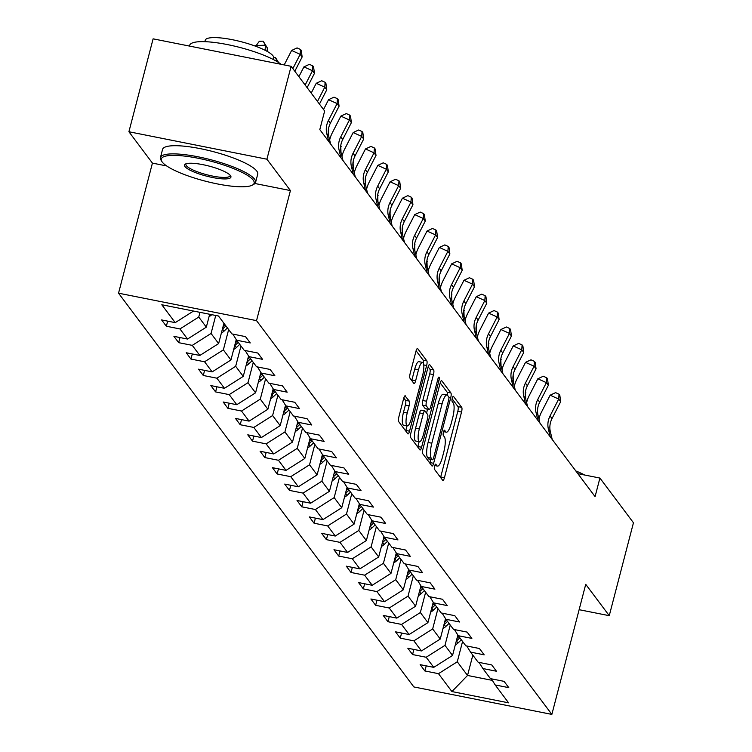 <?xml version="1.0" encoding="UTF-8"?>
<svg xmlns="http://www.w3.org/2000/svg" width="752" height="752" viewBox="0 0 752 752"><rect width="100%" height="100%" fill="white"/><g stroke="black" fill="none" stroke-linecap="round" stroke-linejoin="round"><path stroke-width="1.13" d="M434.609 466.08A2.698 0.686 101.3 0 0 434.487 469.351L442.712 480.331A3.863 0.987 101.3 0 0 442.909 480.472A3.863 0.987 101.3 0 0 444.441 477.717L461.54 412.049A3.863 0.987 101.3 0 0 461.719 407.377L453.484 396.398A2.698 0.686 101.3 0 0 453.353 396.304A2.698 0.686 101.3 0 0 452.281 398.231A2.698 0.686 101.3 0 0 452.159 401.502L453.221 402.922A12.352 3.158 101.3 0 1 452.657 417.905L451.238 423.376A12.352 3.158 101.3 0 1 446.35 432.184A12.352 3.158 101.3 0 1 445.72 431.742L444.648 430.323A2.698 0.686 101.3 0 0 444.517 430.229A2.698 0.686 101.3 0 0 443.445 432.156A2.698 0.686 101.3 0 0 443.323 435.427L444.385 436.856A12.352 3.158 101.3 0 1 443.821 451.83L442.402 457.301A12.352 3.158 101.3 0 1 437.514 466.108A12.352 3.158 101.3 0 1 436.884 465.667L435.812 464.247A2.698 0.686 101.3 0 0 435.681 464.153A2.698 0.686 101.3 0 0 434.609 466.08M405.375 395.89A3.863 0.987 101.3 0 0 405.178 395.759A3.863 0.987 101.3 0 0 403.655 398.513L398.851 416.928A3.863 0.987 101.3 0 0 398.673 421.609L407.819 433.801A3.863 0.987 101.3 0 0 408.016 433.942A3.863 0.987 101.3 0 0 409.539 431.187L426.647 365.519A3.863 0.987 101.3 0 0 426.826 360.838L417.68 348.655A3.863 0.987 101.3 0 0 417.482 348.514A3.863 0.987 101.3 0 0 415.959 351.269L410.16 373.518A3.863 0.987 101.3 0 0 409.981 378.2L413.891 383.417A3.863 0.987 101.3 0 0 414.089 383.558A3.863 0.987 101.3 0 0 415.621 380.803L418.497 369.768A10.331 2.641 101.3 0 1 422.586 362.398A10.331 2.641 101.3 0 1 422.643 375.295L411.382 418.516A10.331 2.641 101.3 0 1 407.293 425.886A10.331 2.641 101.3 0 1 407.236 412.998L409.116 405.789A3.863 0.987 101.3 0 0 409.285 401.107L404.943 395.806M290.422 190.566L266.904 159.208L291.109 66.298L153.107 38.841L128.912 131.75L152.43 163.109L118.543 293.186L256.535 320.634L290.422 190.566L254.919 183.497M579.125 609.693L609.252 615.681L585.733 584.323L551.855 714.4L256.535 320.634M609.252 615.681L633.457 522.772L599.917 478.056L577.846 473.666M291.109 66.298L324.648 111.014L319.807 129.598L595.076 496.63L599.917 478.056M422.944 449.057A3.863 0.987 101.3 0 0 422.765 453.738L431.911 465.92A3.863 0.987 101.3 0 0 432.109 466.061A3.863 0.987 101.3 0 0 433.631 463.307L450.739 397.648A3.863 0.987 101.3 0 0 450.909 392.967L441.772 380.775A3.863 0.987 101.3 0 0 441.574 380.634A3.863 0.987 101.3 0 0 440.052 383.388L422.944 449.057M419.86 449.856L410.724 437.673A3.863 0.987 101.3 0 1 410.902 432.992L428.001 367.333A3.863 0.987 101.3 0 1 429.533 364.579A3.863 0.987 101.3 0 1 429.73 364.711L433.641 369.928A3.863 0.987 101.3 0 1 433.462 374.609L426.525 401.239A3.863 0.987 101.3 0 0 426.346 405.92L428.95 409.379A3.863 0.987 101.3 0 0 429.138 409.52A3.863 0.987 101.3 0 0 430.67 406.766L437.89 379.046A2.698 0.686 101.3 0 1 438.961 377.119A2.698 0.686 101.3 0 1 438.98 380.493L421.59 447.243A3.863 0.987 101.3 0 1 420.058 449.997A3.863 0.987 101.3 0 1 419.86 449.856M118.543 293.186L413.863 686.943L551.855 714.4M166.342 326.236L179.954 328.944L187.53 339.049L173.919 336.341L178.656 342.658L192.268 345.365L199.844 355.461L186.233 352.754L190.961 359.071L204.572 361.778L212.149 371.883L198.537 369.176L203.275 375.483L216.886 378.19L224.463 388.295L210.851 385.588L215.589 391.905L229.2 394.612L236.777 404.708L223.165 402L227.894 408.317L241.514 411.024L249.091 421.129L235.47 418.422L240.208 424.73L253.819 427.437L261.395 437.542L247.784 434.835L252.522 441.151L266.133 443.859L273.709 453.954L260.098 451.247L264.836 457.564L278.447 460.271L286.023 470.376L272.412 467.669L277.14 473.976L290.751 476.683L298.328 486.788L284.717 484.081L289.454 490.398L303.065 493.105L310.642 503.201L297.031 500.494L301.768 506.81L315.379 509.518L322.956 519.623L309.345 516.915L314.073 523.223L327.693 525.93L335.27 536.035L321.649 533.328L326.387 539.645L339.998 542.352L347.574 552.447L333.963 549.74L338.701 556.057L352.312 558.764L359.888 568.869L346.277 566.162L351.015 572.469L364.626 575.177L372.202 585.282L358.591 582.574L363.319 588.891L376.931 591.598L384.507 601.694L370.896 598.987L375.633 605.304L389.245 608.011L396.821 618.116L383.21 615.409L387.947 621.716L401.559 624.423L409.135 634.528L395.524 631.821L400.252 638.138L413.873 640.845L421.449 650.941L407.828 648.233L412.566 654.55L426.177 657.257L433.754 667.362L420.142 664.655L424.88 670.963L438.491 673.67L451.905 691.558L508.596 702.838L495.183 684.95L508.794 687.657L504.056 681.35L490.445 678.633L482.869 668.537L496.48 671.245L491.742 664.928L478.131 662.221L470.555 652.116L484.175 654.832L479.438 648.515L465.826 645.808L458.25 635.703L471.861 638.41L467.124 632.103L453.512 629.386L445.936 619.291L459.547 621.998L454.81 615.681L441.198 612.974L433.622 602.869L447.233 605.586L442.505 599.269L428.884 596.562L421.308 586.457L434.929 589.164L430.191 582.856L416.58 580.14L409.003 570.044L422.615 572.751L417.877 566.435L404.266 563.727L396.689 553.622L410.301 556.339L405.563 550.022L391.952 547.315L384.375 537.21L397.996 539.917L393.258 533.61L379.647 530.893L372.071 520.798L385.682 523.505L380.944 517.188L367.333 514.481L359.757 504.376L373.368 507.092L368.63 500.776L355.019 498.068L347.443 487.963L361.054 490.671L356.326 484.363L342.705 481.647L335.129 471.551L348.749 474.258L344.012 467.941L330.401 465.234L322.824 455.129L336.435 457.846L331.698 451.529L318.087 448.822L310.51 438.717L324.121 441.424L319.393 435.117L305.773 432.4L298.196 422.304L311.817 425.012L307.079 418.695L293.468 415.988L285.892 405.883L299.503 408.599L294.765 402.282L281.154 399.575L273.578 389.47L287.189 392.177L282.451 385.87L268.84 383.153L261.264 373.058L274.875 375.765L270.147 369.448L256.526 366.741L248.959 356.636L262.57 359.353L257.833 353.036L244.221 350.329L236.645 340.224L250.256 342.931L245.519 336.623L231.907 333.907L218.494 316.019L161.802 304.748L175.216 322.636L161.605 319.929L166.342 326.236L167.668 321.132M209.676 314.27L206.321 327.148L198.744 317.053L199.976 312.334M198.744 317.053L179.954 328.944M206.321 327.148L187.53 339.049M236.645 340.224L232.847 334.095M223.917 323.266L218.635 343.57L211.058 333.465L215.739 315.473M211.058 333.465L192.268 345.365M218.635 343.57L199.844 355.461M248.959 356.636L245.161 350.517M236.25 339.594L230.939 359.982L223.363 349.877L228.655 329.573M223.363 349.877L204.572 361.778M230.939 359.982L212.149 371.883M261.264 373.058L257.475 366.929M248.564 356.016L243.253 376.395L235.677 366.299L240.969 345.995M235.677 366.299L216.886 378.19M243.253 376.395L224.463 388.295M273.578 389.47L269.78 383.341M260.878 372.428L255.567 392.817L247.991 382.712L253.283 362.408M247.991 382.712L229.2 394.612M255.567 392.817L236.777 404.708M285.892 405.883L282.094 399.763M273.183 388.84L267.881 409.229L260.305 399.124L265.588 378.82M260.305 399.124L241.514 411.024M267.881 409.229L249.091 421.129M298.196 422.304L294.408 416.176M285.497 405.262L280.186 425.641L272.609 415.546L277.902 395.242M272.609 415.546L253.819 427.437M280.186 425.641L261.395 437.542M310.51 438.717L306.713 432.588M297.811 421.675L292.5 442.063L284.923 431.958L290.216 411.654M284.923 431.958L266.133 443.859M292.5 442.063L273.709 453.954M322.824 455.129L319.027 449.01M310.125 438.087L304.814 458.476L297.237 448.371L302.52 428.067M297.237 448.371L278.447 460.271M304.814 458.476L286.023 470.376M335.129 471.551L331.341 465.422M322.429 454.509L317.118 474.888L309.542 464.792L314.834 444.488M309.542 464.792L290.751 476.683M317.118 474.888L298.328 486.788M347.443 487.963L343.655 481.835M334.743 470.921L329.432 491.31L321.856 481.205L327.148 460.901M321.856 481.205L303.065 493.105M329.432 491.31L310.642 503.201M359.757 504.376L355.959 498.256M347.057 487.334L341.746 507.722L334.17 497.617L339.462 477.313M334.17 497.617L315.379 509.518M341.746 507.722L322.956 519.623M372.071 520.798L368.273 514.669M359.362 503.755L354.06 524.135L346.484 514.039L351.767 493.735M346.484 514.039L327.693 525.93M354.06 524.135L335.27 536.035M384.375 537.21L380.587 531.081M371.676 520.168L366.365 540.556L358.789 530.451L364.081 510.147M358.789 530.451L339.998 542.352M366.365 540.556L347.574 552.447M396.689 553.622L392.892 547.503M383.99 536.58L378.679 556.969L371.103 546.864L376.395 526.56M371.103 546.864L352.312 558.764M378.679 556.969L359.888 568.869M409.003 570.044L405.206 563.915M396.304 553.002L390.993 573.381L383.417 563.286L388.699 542.982M383.417 563.286L364.626 575.177M390.993 573.381L372.202 585.282M421.308 586.457L417.52 580.328M408.609 569.414L403.298 589.803L395.721 579.698L401.013 559.394M395.721 579.698L376.931 591.598M403.298 589.803L384.507 601.694M433.622 602.869L429.834 596.75M420.923 585.827L415.612 606.215L408.035 596.11L413.327 575.806M408.035 596.11L389.245 608.011M415.612 606.215L396.821 618.116M445.936 619.291L442.138 613.162M433.237 602.249L427.926 622.628L420.349 612.532L425.641 592.228M420.349 612.532L401.559 624.423M427.926 622.628L409.135 634.528M458.25 635.703L454.452 629.574M445.541 618.661L440.24 639.05L432.663 628.945L437.946 608.641M432.663 628.945L413.873 640.845M440.24 639.05L421.449 650.941M470.555 652.116L466.766 645.996M457.855 635.073L452.544 655.462L444.968 645.357L450.26 625.053M444.968 645.357L426.177 657.257M452.544 655.462L433.754 667.362M482.869 668.537L479.071 662.409M472.829 655.152L467.537 675.456L457.282 661.779L462.574 641.475M457.282 661.779L438.491 673.67M492.353 680.391L467.537 675.456L451.905 691.558M495.183 684.95L491.385 678.821M266.904 159.208L128.912 131.75M193.508 311.055L175.216 322.636M426.205 665.858L424.88 670.963M413.901 649.446L412.566 654.55M401.587 633.024L400.252 638.138M389.273 616.612L387.947 621.716M376.968 600.199L375.633 605.304M364.654 583.778L363.319 588.891M352.34 567.365L351.015 572.469M340.026 550.953L338.701 556.057M327.722 534.531L326.387 539.645M315.408 518.119L314.073 523.223M303.094 501.706L301.768 506.81M290.789 485.284L289.454 490.398M278.475 468.872L277.14 473.976M266.161 452.46L264.836 457.564M253.847 436.038L252.522 441.151M241.542 419.625L240.208 424.73M229.228 403.213L227.894 408.317M216.914 386.791L215.589 391.905M204.61 370.379L203.275 375.483M192.296 353.966L190.961 359.071M179.982 337.545L178.656 342.658M152.43 163.109L166.671 165.948M440.569 477.473A3.863 0.987 101.3 0 0 440.71 476.975L457.818 411.316A3.863 0.987 101.3 0 0 457.987 406.635L452.14 398.833M447.346 395.167A3.863 0.987 101.3 0 0 447.186 392.224L440.183 382.89M429.768 463.063A3.863 0.987 101.3 0 0 429.9 462.565L430.727 459.416M432.391 459.679A2.698 0.686 101.3 0 0 432.522 459.773A2.698 0.686 101.3 0 0 433.594 457.846L448.606 400.214A2.698 0.686 101.3 0 0 448.728 396.934L447.609 395.439A12.352 3.158 101.3 0 0 446.979 394.997A12.352 3.158 101.3 0 0 442.091 403.805L431.827 443.201A12.352 3.158 101.3 0 0 431.263 458.184L432.391 459.679L428.659 458.936A2.698 0.686 101.3 0 0 428.79 459.03A2.698 0.686 101.3 0 0 428.96 458.993M446.979 394.997L443.248 394.255A12.352 3.158 101.3 0 0 438.36 403.063L442.091 403.805M428.659 458.936L427.531 457.442A12.352 3.158 101.3 0 1 428.095 442.458L438.36 403.063M428.142 366.835L429.909 369.185L433.641 369.928M425.651 408.721A3.863 0.987 101.3 0 1 425.416 408.778A3.863 0.987 101.3 0 1 425.218 408.637L422.624 405.178A3.863 0.987 101.3 0 1 422.793 400.496L429.73 373.866A3.863 0.987 101.3 0 0 429.909 369.185M427.568 409.21L426.563 413.083M419.108 441.706L417.858 446.5L421.59 447.243M419.325 428.875A10.331 2.641 101.3 0 0 419.381 441.762A10.331 2.641 101.3 0 0 423.47 434.402L427.437 419.174A3.863 0.987 101.3 0 0 427.615 414.493L425.021 411.024A3.863 0.987 101.3 0 0 424.824 410.893A3.863 0.987 101.3 0 0 423.291 413.647L419.325 428.875L415.602 428.132A10.331 2.641 101.3 0 0 415.659 441.02L419.381 441.762M421.289 410.291A3.863 0.987 101.3 0 0 421.092 410.15A3.863 0.987 101.3 0 0 419.569 412.904L423.291 413.647M415.602 428.132L419.569 412.904M417.717 446.998A3.863 0.987 101.3 0 0 417.858 446.5M407.293 425.886L403.561 425.143A10.331 2.641 101.3 0 1 403.504 412.256L405.384 405.046A3.863 0.987 101.3 0 0 405.554 400.365L403.786 398.015M422.586 362.398L418.855 361.656A10.331 2.641 101.3 0 0 414.766 369.025L418.497 369.768M411.748 380.559A3.863 0.987 101.3 0 0 411.889 380.061L414.766 369.025M423.263 363.019A3.863 0.987 101.3 0 0 423.094 360.095L416.091 350.77M405.676 430.943A3.863 0.987 101.3 0 0 405.817 430.445L407.011 425.829M455.298 644.896A10.425 9.823 -36.9 0 0 457.968 643.026L461.343 639.839M456.257 641.23A10.425 9.823 -36.9 0 0 456.473 641.033L459.848 637.837M458.899 636.577L457 638.373M525.422 391.886L525.657 398.541M525.836 392.591L525.404 392.008M550.257 436.884L548.377 429.044A19.665 18.537 143.1 0 1 550.041 415.969L558.698 399.058L550.144 395.185L541.487 412.096A29.497 27.796 -36.9 0 0 538.949 419.052M552.231 439.516L550.351 431.676A19.665 18.537 143.1 0 1 552.015 418.591L560.672 401.69L558.698 399.058L559.037 394.189L559.817 395.242L560.672 401.69M550.144 395.185L555.615 392.638L559.037 394.189M575.825 470.968A35.4 7.642 14.6 0 1 584.633 475.01M162.216 162.028A47.987 10.359 -165.4 0 0 206.076 181.354A47.987 10.359 -165.4 0 0 252.428 185.095A47.987 10.359 -165.4 0 0 253.217 180.132A47.987 10.359 -165.4 0 0 199.045 158.437A47.987 10.359 -165.4 0 0 161.859 161.501A47.987 10.359 -165.4 0 0 162.216 162.028M161.859 161.501L161.022 160.148A49.162 10.613 14.6 0 1 160.43 157.572A49.162 10.613 14.6 0 1 204.384 158.155A49.162 10.613 14.6 0 1 254.627 179.239A49.162 10.613 14.6 0 1 255.586 182.36A49.162 10.613 14.6 0 1 253.819 184.325L252.428 185.095M184.973 166.559A23.989 5.179 14.6 0 1 185.368 164.077A23.989 5.179 14.6 0 1 208.539 165.948A23.989 5.179 14.6 0 1 230.469 175.611A23.989 5.179 14.6 0 1 230.648 175.874A23.989 5.179 14.6 0 1 212.055 177.406A23.989 5.179 14.6 0 1 184.973 166.559M186.205 163.729A22.814 4.926 -165.4 0 0 185.932 164.218A22.814 4.926 -165.4 0 0 186.374 165.666A22.814 4.926 -165.4 0 0 209.695 175.451A22.814 4.926 -165.4 0 0 230.084 175.714A22.814 4.926 -165.4 0 0 230.084 175.16M204.845 41.68L205.221 40.26A35.4 7.642 14.6 0 1 236.861 40.674A35.4 7.642 14.6 0 1 273.032 55.864A35.4 7.642 14.6 0 1 273.728 58.111L273.352 59.53M160.43 157.572L162.564 149.394A49.162 10.613 14.6 0 1 206.509 149.977A49.162 10.613 14.6 0 1 256.761 171.061A49.162 10.613 14.6 0 1 257.72 174.182L255.586 182.36M189.476 46.079L189.664 45.336A49.162 10.613 14.6 0 1 229.05 44.913A49.162 10.613 14.6 0 1 281.098 64.305M442.984 628.475A10.425 9.823 -36.9 0 0 445.654 626.613L449.038 623.417M443.943 624.809A10.425 9.823 -36.9 0 0 444.159 624.611L447.534 621.425M446.585 620.156L444.686 621.951M513.108 375.474L513.343 382.119M513.531 376.169L513.099 375.596M430.68 612.062A10.425 9.823 -36.9 0 0 433.349 610.201L436.724 607.005M431.629 608.396A10.425 9.823 -36.9 0 0 431.845 608.199L435.22 605.003M434.28 603.743L432.372 605.539M500.804 359.052L501.039 365.707M501.217 359.757L500.785 359.183M537.953 420.471L536.063 412.632A19.665 18.537 143.1 0 1 537.727 399.547L546.394 382.646L537.84 378.773L529.173 395.674A29.497 27.796 -36.9 0 0 526.635 402.64M539.927 423.094L538.037 415.264A19.665 18.537 143.1 0 1 539.701 402.179L548.368 385.278L546.394 382.646L546.723 377.777L547.512 378.829L548.368 385.278M537.84 378.773L543.301 376.226L546.723 377.777M525.639 404.05L523.759 396.219A19.665 18.537 143.1 0 1 525.413 383.135L534.08 366.224L525.526 362.351L516.859 379.262A29.497 27.796 -36.9 0 0 514.33 386.227M527.613 406.682L525.733 398.851A19.665 18.537 143.1 0 1 527.387 385.767L536.054 368.856L534.08 366.224L534.409 361.355L535.198 362.408L536.054 368.856M525.526 362.351L530.987 359.813L534.409 361.355M418.366 595.65A10.425 9.823 -36.9 0 0 421.035 593.779L424.41 590.593M419.325 591.984A10.425 9.823 -36.9 0 0 419.531 591.786L422.915 588.59M421.966 587.331L420.067 589.126M488.49 342.639L488.725 349.295M488.903 343.344L488.471 342.762M406.052 579.228A10.425 9.823 -36.9 0 0 408.721 577.367L412.096 574.171M407.011 575.562A10.425 9.823 -36.9 0 0 407.227 575.365L410.601 572.178M409.652 570.909L407.753 572.704M476.176 326.227L476.411 332.873M476.589 326.923L476.157 326.349M393.747 562.816A10.425 9.823 -36.9 0 0 396.407 560.954L399.791 557.758M394.697 559.15A10.425 9.823 -36.9 0 0 394.913 558.952L398.287 555.756M397.338 554.497L395.439 556.292M463.871 309.805L464.106 316.46M464.285 310.51L463.852 309.937M513.325 387.637L511.445 379.798A19.665 18.537 143.1 0 1 513.099 366.722L521.766 349.812L513.212 345.939L504.554 362.849A29.497 27.796 -36.9 0 0 502.016 369.805M515.299 390.269L513.419 382.43A19.665 18.537 143.1 0 1 515.073 369.345L523.74 352.444L521.766 349.812L522.095 344.942L522.884 345.995L523.74 352.444M513.212 345.939L518.673 343.391L522.095 344.942M501.011 371.225L499.131 363.385A19.665 18.537 143.1 0 1 500.794 350.3L509.461 333.399L500.907 329.526L492.24 346.428A29.497 27.796 -36.9 0 0 489.702 353.393M502.985 373.847L501.105 366.017A19.665 18.537 143.1 0 1 502.768 352.932L511.426 336.031L509.461 333.399L509.79 328.53L510.58 329.583L511.426 336.031M500.907 329.526L506.369 326.979L509.79 328.53M488.706 354.803L486.826 346.973A19.665 18.537 143.1 0 1 488.48 333.888L497.147 316.977L488.593 313.105L479.926 330.015A29.497 27.796 -36.9 0 0 477.398 336.981M490.68 357.435L488.8 349.605A19.665 18.537 143.1 0 1 490.454 336.52L499.121 319.609L497.147 316.977L497.476 312.108L498.266 313.161L499.121 319.609M488.593 313.105L494.055 310.567L497.476 312.108M476.392 338.391L474.512 330.551A19.665 18.537 143.1 0 1 476.166 317.476L484.833 300.565L476.279 296.692L467.612 313.603A29.497 27.796 -36.9 0 0 465.084 320.559M478.366 341.023L476.486 333.183A19.665 18.537 143.1 0 1 478.14 320.098L486.807 303.197L484.833 300.565L485.162 295.696L485.952 296.749L486.807 303.197M476.279 296.692L481.741 294.145L485.162 295.696M464.078 321.978L462.198 314.139A19.665 18.537 143.1 0 1 463.862 301.054L472.519 284.153L463.965 280.28L455.308 297.181A29.497 27.796 -36.9 0 0 452.77 304.146M466.052 324.601L464.172 316.771A19.665 18.537 143.1 0 1 465.836 303.686L474.493 286.785L472.519 284.153L472.858 279.283L473.638 280.336L474.493 286.785M463.965 280.28L469.436 277.732L472.858 279.283M451.773 305.556L449.884 297.726A19.665 18.537 143.1 0 1 451.548 284.641L460.215 267.731L451.661 263.858L442.994 280.769A29.497 27.796 -36.9 0 0 440.465 287.734M453.747 308.188L451.858 300.358A19.665 18.537 143.1 0 1 453.522 287.273L462.189 270.363L460.215 267.731L460.544 262.862L461.333 263.914L462.189 270.363M451.661 263.858L457.122 261.32L460.544 262.862M439.459 289.144L437.579 281.304A19.665 18.537 143.1 0 1 439.234 268.229L447.901 251.318L439.347 247.446L430.68 264.356A29.497 27.796 -36.9 0 0 428.151 271.312M441.433 291.776L439.553 283.936A19.665 18.537 143.1 0 1 441.208 270.852L449.875 253.95L447.901 251.318L448.23 246.449L449.019 247.502L449.875 253.95M439.347 247.446L444.808 244.898L448.23 246.449M427.145 272.732L425.265 264.892A19.665 18.537 143.1 0 1 426.92 251.807L435.587 234.906L427.033 231.033L418.375 247.934A29.497 27.796 -36.9 0 0 415.837 254.9M429.119 275.354L427.239 267.524A19.665 18.537 143.1 0 1 428.894 254.439L437.561 237.538L435.587 234.906L435.916 230.037L436.705 231.09L437.561 237.538M427.033 231.033L432.494 228.486L435.916 230.037M414.831 256.31L412.951 248.48A19.665 18.537 143.1 0 1 414.615 235.395L423.282 218.484L414.728 214.611L406.061 231.522A29.497 27.796 -36.9 0 0 403.523 238.487M416.805 258.942L414.925 251.112A19.665 18.537 143.1 0 1 416.589 238.027L425.247 221.116L423.282 218.484L423.611 213.615L424.401 214.668L425.247 221.116M414.728 214.611L420.189 212.073L423.611 213.615M402.527 239.897L400.647 232.058A19.665 18.537 143.1 0 1 402.301 218.982L410.968 202.072L402.414 198.199L393.747 215.11A29.497 27.796 -36.9 0 0 391.219 222.066M404.501 242.529L402.621 234.69A19.665 18.537 143.1 0 1 404.275 221.605L412.942 204.704L410.968 202.072L411.297 197.203L412.087 198.255L412.942 204.704M402.414 198.199L407.875 195.652L411.297 197.203M390.213 223.485L388.333 215.645A19.665 18.537 143.1 0 1 389.987 202.561L398.654 185.659L390.1 181.787L381.433 198.688A29.497 27.796 -36.9 0 0 378.905 205.653M392.187 226.108L390.307 218.277A19.665 18.537 143.1 0 1 391.961 205.193L400.628 188.291L398.654 185.659L398.983 180.79L399.773 181.843L400.628 188.291M390.1 181.787L395.561 179.239L398.983 180.79M377.899 207.063L376.019 199.233A19.665 18.537 143.1 0 1 377.683 186.148L386.34 169.238L377.795 165.365L369.129 182.275A29.497 27.796 -36.9 0 0 366.591 189.241M379.873 209.695L377.993 201.865A19.665 18.537 143.1 0 1 379.657 188.78L388.314 171.87L386.34 169.238L386.678 164.368L387.459 165.421L388.314 171.87M377.795 165.365L383.257 162.827L386.678 164.368M365.594 190.651L363.705 182.811A19.665 18.537 143.1 0 1 365.369 169.736L374.035 152.825L365.481 148.952L356.815 165.863A29.497 27.796 -36.9 0 0 354.286 172.819M367.568 193.283L365.679 185.443A19.665 18.537 143.1 0 1 367.343 172.358L376.009 155.457L374.035 152.825L374.364 147.956L375.154 149.009L376.009 155.457M365.481 148.952L370.943 146.405L374.364 147.956M353.28 174.238L351.4 166.399A19.665 18.537 143.1 0 1 353.055 153.314L361.721 136.413L353.167 132.54L344.501 149.441A29.497 27.796 -36.9 0 0 341.972 156.407M355.254 176.861L353.374 169.031A19.665 18.537 143.1 0 1 355.029 155.946L363.695 139.045L361.721 136.413L362.05 131.544L362.84 132.596L363.695 139.045M353.167 132.54L358.629 129.993L362.05 131.544M340.966 157.817L339.086 149.986A19.665 18.537 143.1 0 1 340.741 136.902L349.407 119.991L340.853 116.118L332.196 133.029A29.497 27.796 -36.9 0 0 329.658 139.994M342.94 160.449L341.06 152.618A19.665 18.537 143.1 0 1 342.715 139.534L351.381 122.623L349.407 119.991L349.736 115.122L350.526 116.175L351.381 122.623M340.853 116.118L346.315 113.58L349.736 115.122M328.652 141.404L326.772 133.565A19.665 18.537 143.1 0 1 328.436 120.489L337.103 103.579L328.549 99.706L323.52 109.519M330.626 144.036L328.746 136.197A19.665 18.537 143.1 0 1 330.41 123.112L339.067 106.211L337.103 103.579L337.432 98.709L338.221 99.762L339.067 106.211M328.549 99.706L334.01 97.158L337.432 98.709M319.44 104.077L326.763 89.798L324.789 87.166L316.235 83.293L311.206 93.098M317.466 101.445L324.789 87.166L325.118 82.297L325.907 83.35L326.763 89.798M316.235 83.293L321.696 80.746L325.118 82.297M381.433 546.403A10.425 9.823 -36.9 0 0 384.103 544.533L387.477 541.346M382.383 542.737A10.425 9.823 -36.9 0 0 382.599 542.54L385.973 539.344M385.033 538.084L383.135 539.88M451.557 293.393L451.792 300.048M451.971 294.098L451.538 293.515M369.119 529.981A10.425 9.823 -36.9 0 0 371.789 528.12L375.163 524.924M370.078 526.315A10.425 9.823 -36.9 0 0 370.294 526.118L373.669 522.931M372.719 521.662L370.821 523.458M439.243 276.98L439.478 283.626M439.657 277.676L439.224 277.103M356.805 513.569A10.425 9.823 -36.9 0 0 359.475 511.708L362.859 508.512M357.764 509.903A10.425 9.823 -36.9 0 0 357.98 509.706L361.355 506.51M360.405 505.25L358.507 507.045M426.929 260.559L427.164 267.214M427.352 261.264L426.92 260.69M344.501 497.157A10.425 9.823 -36.9 0 0 347.17 495.286L350.545 492.099M345.45 493.491A10.425 9.823 -36.9 0 0 345.666 493.293L349.041 490.097M348.101 488.838L346.193 490.633M414.625 244.146L414.86 250.801M415.038 244.851L414.606 244.268M332.187 480.735A10.425 9.823 -36.9 0 0 334.856 478.874L338.231 475.678M333.145 477.069A10.425 9.823 -36.9 0 0 333.352 476.871L336.736 473.685M335.787 472.416L333.888 474.211M402.311 227.734L402.546 234.38M402.724 228.429L402.292 227.856M319.873 464.322A10.425 9.823 -36.9 0 0 322.542 462.461L325.917 459.265M320.831 460.656A10.425 9.823 -36.9 0 0 321.048 460.459L324.422 457.263M323.473 456.003L321.574 457.799M389.997 211.312L390.232 217.967M390.41 212.017L389.978 211.444M307.568 447.91A10.425 9.823 -36.9 0 0 310.228 446.039L313.612 442.853M308.517 444.244A10.425 9.823 -36.9 0 0 308.734 444.047L312.108 440.851M311.159 439.591L309.26 441.386M377.692 194.9L377.927 201.555M378.106 195.605L377.673 195.022M295.254 431.488A10.425 9.823 -36.9 0 0 297.924 429.627L301.298 426.431M296.203 427.822A10.425 9.823 -36.9 0 0 296.42 427.625L299.794 424.438M298.854 423.169L296.955 424.965M365.378 178.487L365.613 185.133M365.792 179.183L365.359 178.609M282.94 415.076A10.425 9.823 -36.9 0 0 285.61 413.215L288.984 410.019M283.899 411.41A10.425 9.823 -36.9 0 0 284.115 411.212L287.49 408.016M286.54 406.757L284.641 408.552M353.064 162.065L353.299 168.721M353.478 162.77L353.045 162.197M270.626 398.663A10.425 9.823 -36.9 0 0 273.296 396.793L276.68 393.606M271.585 394.997A10.425 9.823 -36.9 0 0 271.801 394.8L275.176 391.604M274.226 390.344L272.327 392.14M340.75 145.653L340.985 152.308M341.173 146.358L340.741 145.775M258.321 382.242A10.425 9.823 -36.9 0 0 260.991 380.38L264.366 377.184M259.271 378.576A10.425 9.823 -36.9 0 0 259.487 378.378L262.862 375.192M261.922 373.923L260.023 375.718M328.445 129.241L328.68 135.886M328.859 129.936L328.427 129.363M246.007 365.829A10.425 9.823 -36.9 0 0 248.677 363.968L252.052 360.772M246.966 362.163A10.425 9.823 -36.9 0 0 247.173 361.966L250.557 358.77M249.608 357.51L247.709 359.306M233.693 349.417A10.425 9.823 -36.9 0 0 236.363 347.546L239.738 344.36M234.652 345.751A10.425 9.823 -36.9 0 0 234.868 345.553L238.243 342.357M237.294 341.098L235.395 342.893M221.389 332.995A10.425 9.823 -36.9 0 0 224.058 331.134L227.433 327.938M222.338 329.329A10.425 9.823 -36.9 0 0 222.554 329.132L225.929 325.945M224.98 324.676L223.081 326.471M209.075 316.583A10.425 9.823 -36.9 0 0 211.744 314.721L211.773 314.684M273.775 57.631L275.495 57.584L278.569 62.51M275.495 57.584L277.206 61.655M307.126 87.664L314.449 73.376L312.475 70.744L303.921 66.872L298.892 76.685M305.152 85.032L312.475 70.744L312.804 65.875L313.593 66.928L314.449 73.376M303.921 66.872L309.382 64.334L312.804 65.875M255.68 46.248L259.327 41.275L263.181 41.172L267.298 47.865L267.195 51.399M267.298 47.865L265.324 45.233L265.174 50.328M263.181 41.172L265.324 45.233L255.699 45.487M294.822 71.243L302.135 56.964L300.161 54.332L291.616 50.459L284.2 64.926M292.848 68.62L300.161 54.332L300.499 49.463L301.279 50.516L302.135 56.964M291.616 50.459L297.078 47.912L300.499 49.463M434.863 465.272L436.884 465.667M443.699 431.338L445.72 431.742M457.987 406.635L461.719 407.377M457.818 411.316L461.54 412.049M440.71 476.975L444.441 477.717M447.186 392.224L450.909 392.967M448.859 397.272L450.739 397.648M429.9 462.565L433.631 463.307M428.095 442.458L431.827 443.201M427.531 457.442L431.263 458.184M429.73 373.866L433.462 374.609M422.793 400.496L426.525 401.239M422.624 405.178L426.346 405.92M425.218 408.637L428.95 409.379M437.589 380.211L438.98 380.493M405.554 400.365L409.285 401.107M405.384 405.046L409.116 405.789M403.504 412.256L407.236 412.998M411.889 380.061L415.621 380.803M423.094 360.095L426.826 360.838M423.761 364.946L426.647 365.519M405.817 430.445L409.539 431.187M456.473 641.033L457.968 643.026M548.377 429.044L550.351 431.676M550.041 415.969L552.015 418.591M444.159 624.611L445.654 626.613M431.845 608.199L433.349 610.201M536.063 412.632L538.037 415.264M537.727 399.547L539.701 402.179M523.759 396.219L525.733 398.851M525.413 383.135L527.387 385.767M419.531 591.786L421.035 593.779M407.227 575.365L408.721 577.367M394.913 558.952L396.407 560.954M511.445 379.798L513.419 382.43M513.099 366.722L515.073 369.345M499.131 363.385L501.105 366.017M500.794 350.3L502.768 352.932M486.826 346.973L488.8 349.605M488.48 333.888L490.454 336.52M474.512 330.551L476.486 333.183M476.166 317.476L478.14 320.098M462.198 314.139L464.172 316.771M463.862 301.054L465.836 303.686M449.884 297.726L451.858 300.358M451.548 284.641L453.522 287.273M437.579 281.304L439.553 283.936M439.234 268.229L441.208 270.852M425.265 264.892L427.239 267.524M426.92 251.807L428.894 254.439M412.951 248.48L414.925 251.112M414.615 235.395L416.589 238.027M400.647 232.058L402.621 234.69M402.301 218.982L404.275 221.605M388.333 215.645L390.307 218.277M389.987 202.561L391.961 205.193M376.019 199.233L377.993 201.865M377.683 186.148L379.657 188.78M363.705 182.811L365.679 185.443M365.369 169.736L367.343 172.358M351.4 166.399L353.374 169.031M353.055 153.314L355.029 155.946M339.086 149.986L341.06 152.618M340.741 136.902L342.715 139.534M326.772 133.565L328.746 136.197M328.436 120.489L330.41 123.112M382.599 542.54L384.103 544.533M370.294 526.118L371.789 528.12M357.98 509.706L359.475 511.708M345.666 493.293L347.17 495.286M333.352 476.871L334.856 478.874M321.048 460.459L322.542 462.461M308.734 444.047L310.228 446.039M296.42 427.625L297.924 429.627M284.115 411.212L285.61 413.215M271.801 394.8L273.296 396.793M259.487 378.378L260.991 380.38M247.173 361.966L248.677 363.968M234.868 345.553L236.363 347.546M222.554 329.132L224.058 331.134M434.759 465.563L437.514 466.108M443.595 431.639L446.35 432.184M428.79 459.03L432.522 459.773M425.416 408.778L429.138 409.52M421.092 410.15L424.824 410.893"/></g></svg>
